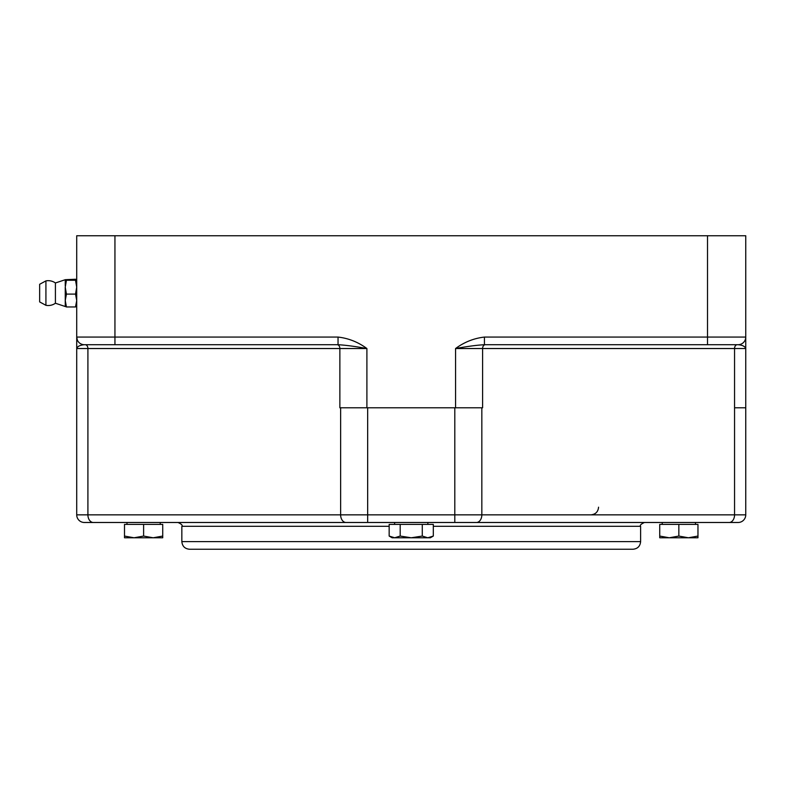 <?xml version="1.0" encoding="UTF-8"?>
<svg xmlns="http://www.w3.org/2000/svg" width="785" height="785" viewBox="0 0 785 785"><rect width="100%" height="100%" fill="white"/><g stroke="black" fill="none" stroke-linecap="round" stroke-linejoin="round"><path stroke-width="1.18" d="M659.734 536.067L669.291 537.774L659.734 537.774L659.734 524.4L697.963 524.4L697.963 537.774L669.291 537.774L678.848 536.067L688.406 537.774L697.963 536.067M678.848 524.4L678.848 536.067M153.173 537.774L162.731 536.067L162.731 537.774L134.058 537.774L143.616 536.067L153.173 537.774M124.501 537.774L124.501 536.067L134.058 537.774L124.501 537.774M143.616 536.067L143.616 524.4L124.501 524.4L124.501 536.067M143.616 524.4L162.731 524.4L162.731 536.067M143.616 522.486L738.106 522.486A7.644 7.644 0 0 0 745.75 514.842L745.75 348.53L745.75 407.788L734.554 407.788L734.554 514.842L481.833 514.842L481.833 407.788L454.8 407.788L454.8 514.842L367.665 514.842L367.665 407.788L454.8 407.788M737.144 344.713A3.827 2.698 90 0 1 737.252 344.713L738.106 344.713C742.453 345.115 745.004 346.391 745.75 348.53L745.75 337.069L484.423 337.069C473.914 338.276 464.288 342.103 455.565 348.53L482.598 348.53L482.598 407.788L481.833 407.788M367.665 407.788L339.866 407.788L339.866 348.53L366.899 348.53C358.176 342.103 348.56 338.276 338.041 337.069L338.041 344.713C345.518 345.115 355.134 346.391 366.899 348.53L366.899 407.788M455.565 407.788L455.565 348.53C467.33 346.391 476.946 345.115 484.423 344.713L738.106 344.713A7.644 7.644 0 0 0 745.75 337.069L745.75 235.755L76.714 235.755L76.714 514.842L76.714 337.069A7.644 7.644 0 0 0 84.358 344.713L85.212 344.713A3.827 2.698 -90 0 1 87.91 348.53L339.866 348.53A3.827 2.698 -90 0 0 337.167 344.713M126.993 524.4L126.993 522.486L84.358 522.486L367.665 522.486L367.665 514.842L87.91 514.842L87.91 348.53L76.714 348.53C77.46 346.391 80.001 345.115 84.358 344.713L338.041 344.713M84.358 522.486A7.644 7.644 0 0 1 76.714 514.842L87.91 514.842A7.644 5.407 -90 0 0 93.317 522.486M738.106 522.486L729.147 522.486A7.644 5.407 -90 0 0 734.554 514.842L745.75 514.842A7.644 7.644 0 0 1 738.106 522.486A7.644 7.644 0 0 0 745.75 514.842M189.499 549.245L632.965 549.245C637.616 548.793 640.167 546.242 640.619 541.601L181.845 541.601C182.306 546.242 184.848 548.793 189.499 549.245M433.31 526.303L640.619 526.303C639.647 525.371 640.923 524.105 644.436 522.486L454.8 522.486L454.8 514.842L481.833 514.842A7.644 5.407 -90 0 1 476.426 522.486M194.278 549.245L628.186 549.245M745.75 348.511L734.554 348.53L734.554 407.788L734.554 348.53L482.598 348.53A3.827 2.698 -90 0 1 485.297 344.713M103.473 344.713L85.212 344.713M484.423 337.069L484.423 344.713M76.714 306.454L75.517 306.955L76.714 300.527L75.517 294.1L76.714 287.173L75.517 280.245L76.714 279.745L75.517 279.244L65.263 279.695L65.243 285.671M75.517 280.245L66.44 280.245L65.243 287.173L65.263 306.513L55.411 303.236L55.411 282.973A12.423 12.423 0 0 0 45.893 280.893M45.922 299.88L45.922 305.316L39.652 301.921L39.652 284.278L45.922 280.893L45.922 299.88M39.652 284.278L39.652 301.921M65.243 287.173L66.44 294.1L65.243 300.527L66.44 306.955L65.243 306.454M75.517 294.1L66.44 294.1M65.243 279.745L66.44 280.245M75.517 306.955L66.44 306.955M427.864 524.4L427.864 522.486M433.31 536.067L430.347 537.774L392.117 537.774L389.164 536.067L394.678 537.774L400.193 536.067L411.232 537.774L422.271 536.067L427.786 537.774L433.31 536.067L433.31 524.4L422.271 524.4L422.271 536.067M389.164 536.067L389.164 524.4L400.193 524.4L400.193 536.067M400.193 524.4L422.271 524.4M340.631 407.788L340.631 514.842A7.644 5.407 90 0 0 346.038 522.486M181.845 541.601L181.845 526.303L389.164 526.303M737.252 344.713A3.827 2.698 -90 0 0 734.554 348.53M707.52 235.755L707.52 344.713M338.041 337.069L114.944 337.069L114.944 235.755M114.944 344.713L114.944 337.069L76.714 337.069A7.644 7.644 0 0 0 84.358 344.713M695.481 524.4L695.481 522.486M662.216 524.4L662.216 522.486M160.248 524.4L160.248 522.486M640.619 526.303L640.619 541.601M181.845 526.303C182.846 525.401 181.57 524.125 178.028 522.486M598.562 507.188C598.111 511.84 595.56 514.381 590.919 514.842M77.381 340.16L76.714 337.069M65.243 279.715L55.411 282.973M45.893 305.306A12.423 12.423 0 0 0 55.411 303.236M394.6 524.4L394.6 522.486"/></g></svg>
